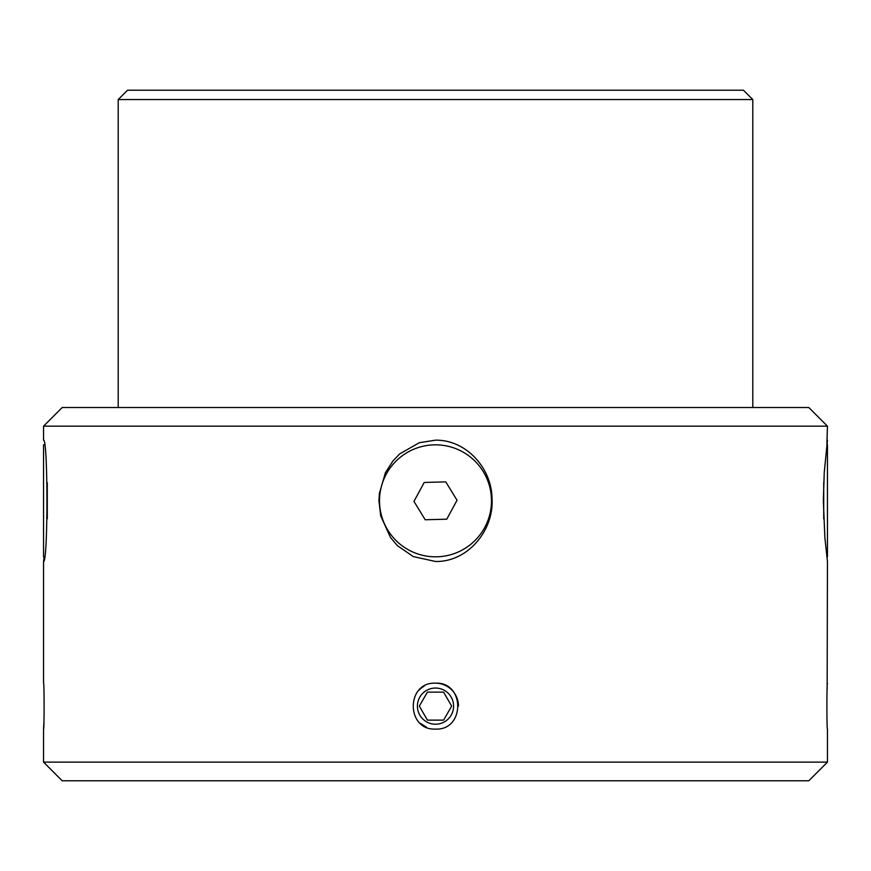 <?xml version="1.0" encoding="UTF-8"?>
<svg xmlns="http://www.w3.org/2000/svg" width="871" height="871" viewBox="0 0 871 871"><rect width="100%" height="100%" fill="white"/><g stroke="black" fill="none" stroke-linecap="round" stroke-linejoin="round"><path stroke-width="1.31" d="M426.55 727.263L420.225 723.268M62.211 780.786L808.789 780.786L827.45 762.125L43.55 762.125L62.211 780.786M827.45 426.169L808.789 407.508L62.211 407.508L43.55 426.169L827.45 426.169L826.851 444.831L827.45 444.831L827.45 556.819L826.851 556.819M827.45 440.171L824.238 472.692L823.345 500.825L824.87 537.625L827.45 561.479L827.156 688.983M827.45 683.18C826.721 681.764 826.721 730.486 827.45 729.092L827.45 762.125M435.5 683.18C465.125 681.775 465.103 730.497 435.5 729.092C405.875 730.486 405.897 681.764 435.5 683.18A22.962 22.962 0 0 1 458.462 706.131L458.44 705.39M43.55 426.169L43.55 440.171C48.057 438.516 48.057 563.134 43.55 561.479L43.55 683.18C44.279 681.775 44.279 730.497 43.55 729.092L43.844 723.278M435.5 561.479L413.29 556.591L397.481 545.692L390.567 537.625L380.725 515.926L378.939 500.825L379.364 493.476L385.418 472.692L392.973 460.879L399.658 453.933L419.321 442.708L435.5 440.171C466.268 439.713 491.821 468.239 492.028 498.745C494.02 530.276 467.858 562.143 435.5 561.479M43.55 561.479L44.149 556.819L43.55 556.819L43.55 444.831L44.149 444.831M418.733 690.453A22.962 22.962 0 0 1 424.112 686.196M417.416 706.131A18.084 18.084 0 0 1 435.5 688.046A18.084 18.084 0 0 1 453.584 706.131A18.084 18.084 0 0 1 435.5 724.215A18.084 18.084 0 0 1 417.416 706.131M443.579 720.132L427.421 720.132L419.332 706.131L427.421 692.129L443.579 692.129L451.668 706.131L443.579 720.132M752.794 99.544L743.464 90.214L127.536 90.214L118.206 99.544L752.794 99.544L752.794 407.508M823.716 518.931L823.716 482.763M436.959 556.798A55.994 55.994 0 0 1 386.299 474.107A55.994 55.994 0 0 1 483.242 471.57A55.994 55.994 0 0 1 436.959 556.798M413.954 501.391L424.242 482.447L445.789 481.892L457.046 500.259L446.758 519.203L425.211 519.758L413.954 501.391M47.284 482.719L47.284 518.887M43.55 729.092L43.55 762.125M118.206 99.544L118.206 407.508"/></g></svg>
